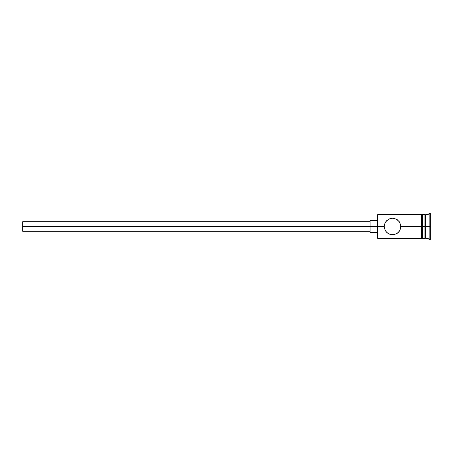 <?xml version="1.0" encoding="UTF-8"?>
<svg xmlns="http://www.w3.org/2000/svg" width="453" height="453" viewBox="0 0 453 453"><rect width="100%" height="100%" fill="white"/><g stroke="black" fill="none" stroke-linecap="round" stroke-linejoin="round"><path stroke-width="0.68" d="M377.643 226.5L377.173 226.5L377.173 237.842L377.173 226.5L22.65 226.5L22.65 231.228L22.65 226.5L370.084 226.5L370.084 232.406L370.084 226.5L377.173 226.5L377.173 215.158L377.643 238.318L377.643 226.5L384.263 226.5L384.433 224.83L385.69 221.851L388.583 219.235L392.525 218.227L396.471 219.224L399.365 221.834L400.633 224.824L400.809 226.5L400.141 229.75L399.365 231.166L397.151 233.363L394.201 234.603L392.53 234.773L389.303 234.116L387.915 233.363L385.701 231.16L384.433 228.17L384.263 226.5L377.643 226.5L377.643 214.682L377.643 226.5M421.369 214.563L421.369 226.5L422.553 226.5L422.553 214.563C422.156 213.799 421.766 213.799 421.369 214.563L421.369 238.437C421.76 239.201 422.156 239.201 422.553 238.437L422.553 226.5L424.914 226.5L424.914 238.318L424.914 226.5L425.622 226.5L425.622 214.682L425.622 226.5L427.989 226.5L427.989 238.318L427.989 226.5L429.167 226.5L429.167 213.499L429.167 226.5L430.35 226.5L430.35 213.499L430.35 239.501L430.35 226.5L429.167 226.5L429.167 239.501L429.167 226.5L425.622 226.5L425.622 238.318L425.622 226.5L400.809 226.5L400.775 225.781M397.145 233.369L394.201 234.603L390.86 234.603L387.915 233.363L385.69 231.149L384.433 228.17L384.263 226.5L384.925 223.255L386.698 220.634L389.286 218.89L392.525 218.227L394.195 218.397L397.145 219.631L399.365 221.834L400.633 224.824L400.633 228.176L399.597 230.809M398.357 232.378L397.151 233.363M399.331 231.217L400.141 229.75M386.267 231.896L386.681 232.344M427.989 226.5L427.989 214.682L427.989 226.5M424.914 214.682L424.914 226.5L424.914 214.682L422.553 214.682M422.553 238.437L422.553 214.563M400.809 226.5L421.369 226.5L421.369 238.437M387.168 220.203L386.709 220.628M397.632 219.988L397.151 219.637M399.365 231.166L398.363 232.372M370.084 220.594L370.084 226.5L370.084 220.594L377.173 220.594M22.65 221.772L22.65 226.5L22.65 221.772L370.084 221.772M421.369 238.318L377.643 238.318L377.173 237.842M370.084 231.228L22.65 231.228M377.173 232.406L370.084 232.406M430.35 239.501L429.167 239.501L427.989 238.318L425.622 238.318L424.914 237.61M424.914 238.318L422.553 238.318M430.35 213.499L429.167 213.499L427.989 214.682L425.622 214.682L424.914 215.39M421.369 214.682L377.643 214.682L377.173 215.158"/></g></svg>
